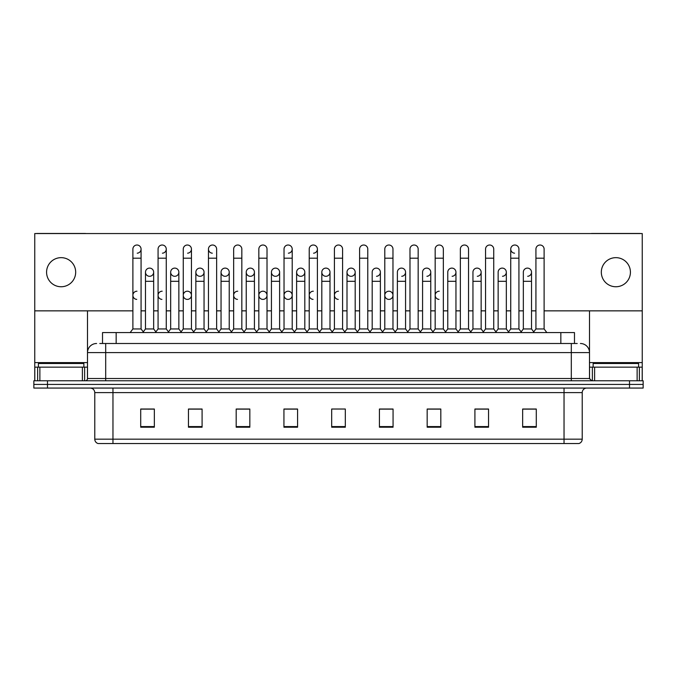 <?xml version="1.0" encoding="UTF-8"?>
<svg xmlns="http://www.w3.org/2000/svg" width="677" height="677" viewBox="0 0 677 677"><rect width="100%" height="100%" fill="white"/><g stroke="black" fill="none" stroke-linecap="round" stroke-linejoin="round"><path stroke-width="1.02" d="M102.515 343.501L102.515 332.585L574.485 332.585L574.485 343.501M582.22 439.17C582.093 441.353 581.001 442.809 578.945 443.537L564.034 443.537L564.034 439.17L582.22 439.17L582.22 392.609A4.544 4.544 0 0 1 586.764 388.065M564.034 443.537L98.055 443.537A4.544 4.544 0 0 1 94.78 439.17L94.78 392.609C94.509 389.85 92.994 388.336 90.236 388.065M643.15 388.065L643.15 384.426L33.85 384.426L33.85 388.065L47.492 388.065L47.492 384.426L33.85 384.426L33.85 380.787L47.492 380.787L47.492 384.426L643.15 384.426L643.15 388.065L47.492 388.065M536.294 427.212L536.294 409.026L522.652 409.026L522.652 427.212L536.294 427.212M488.549 427.212L488.549 409.026L474.907 409.026L474.907 427.212L488.549 427.212M440.812 427.212L440.812 409.026L427.17 409.026L427.17 427.212L440.812 427.212M393.066 427.212L393.066 409.026L379.425 409.026L379.425 427.212L393.066 427.212M154.348 427.212L154.348 409.026L140.706 409.026L140.706 427.212L154.348 427.212M202.093 427.212L202.093 409.026L188.451 409.026L188.451 427.212L202.093 427.212M249.83 427.212L249.83 409.026L236.188 409.026L236.188 427.212L249.83 427.212M297.575 427.212L297.575 409.026L283.934 409.026L283.934 427.212L297.575 427.212M345.321 427.212L345.321 409.026L331.679 409.026L331.679 427.212L345.321 427.212M434.719 409.026L431.215 409.12M485.096 409.12L481.592 409.12M535.473 409.12L531.978 409.12M522.881 409.12L536.294 409.12M296.171 409.12L292.667 409.026M245.785 409.12L242.281 409.026M195.408 409.12L191.904 409.026M140.706 409.12L154.119 409.12M145.022 409.12L141.527 409.12M384.333 409.026L380.829 409.12M333.956 409.026L343.044 409.026M297.575 409.12L283.934 409.12M249.83 409.12L236.188 409.12M202.093 409.12L188.451 409.12M393.066 409.12L379.425 409.12M440.812 409.12L427.17 409.12M488.549 409.12L474.907 409.12M99.993 343.501L577.219 343.501M99.781 343.501L105.697 343.501L105.697 352.599L87.502 352.599L87.502 378.511A2.276 2.276 0 0 1 85.234 380.787M96.599 343.501A9.097 9.097 0 0 0 87.502 352.599L87.502 310.853M580.401 343.501A9.097 9.097 0 0 1 589.498 352.599L589.498 378.511L591.766 380.787M643.15 380.787L643.15 384.426L643.15 380.787L47.492 380.787M132.887 258.199L141.07 258.199L141.07 328.954L132.887 328.954L132.887 249.102A4.096 4.096 0 0 1 137.236 245.023A4.096 4.096 0 0 1 141.07 249.102A4.096 4.096 0 0 1 137.236 253.19M132.887 328.954L130.153 332.585L132.887 328.954M145.479 328.954L145.479 281.302L153.662 281.302L153.662 328.954L145.479 328.954L143.27 331.891L141.07 328.954L143.795 332.585M149.312 276.292A4.096 4.096 0 0 1 145.479 272.205A4.096 4.096 0 0 1 149.829 268.117A4.096 4.096 0 0 1 153.662 272.205L153.662 281.302M153.662 328.954L155.871 331.891M158.071 258.199L166.263 258.199L166.263 328.954L158.071 328.954L158.071 249.102A4.096 4.096 0 0 1 162.421 245.023A4.096 4.096 0 0 1 166.263 249.102A4.096 4.096 0 0 1 162.421 253.19M158.071 328.954L155.346 332.585M166.263 295.307L166.263 328.954L168.988 332.585M183.264 258.199L191.447 258.199L191.447 328.954L183.264 328.954L183.264 249.102A4.096 4.096 0 0 1 187.614 245.023A4.096 4.096 0 0 1 191.447 249.102A4.096 4.096 0 0 1 187.614 253.19M183.264 304.396L183.264 328.954L180.539 332.585M191.447 295.307L191.447 328.954L194.181 332.585M208.457 258.199L216.64 258.199L216.64 328.954L208.457 328.954L208.457 249.102A4.096 4.096 0 0 1 212.806 245.023A4.096 4.096 0 0 1 216.64 249.102A4.096 4.096 0 0 0 212.806 245.023M208.457 295.307L208.457 328.954L205.723 332.585M216.64 328.954L219.365 332.585M237.737 245.015A4.096 4.096 0 0 0 233.65 249.102A4.096 4.096 0 0 1 237.991 245.023A4.096 4.096 0 0 1 241.833 249.102A4.096 4.096 0 0 0 237.991 245.023M233.65 258.199L241.833 258.199L241.833 328.954L233.65 328.954L233.65 249.102M233.65 328.954L230.916 332.585M241.833 328.954L244.558 332.585M174.505 276.292A4.096 4.096 0 0 1 170.672 272.205A4.096 4.096 0 0 1 175.021 268.117A4.096 4.096 0 0 1 178.855 272.205L178.855 281.302L170.672 281.302L170.672 272.205A4.096 4.096 0 0 1 174.759 268.109M178.855 281.302L178.855 328.954L170.672 328.954L170.672 281.302M170.672 328.954L168.463 331.891M178.855 328.954L181.064 331.891M199.952 268.109A4.096 4.096 0 0 0 195.865 272.078A4.096 4.096 0 0 0 199.698 276.292A4.096 4.096 0 0 1 195.856 272.205A4.096 4.096 0 0 1 200.206 268.117A4.096 4.096 0 0 1 204.048 272.205L204.048 281.302L195.856 281.302L195.856 272.205M204.048 281.302L204.048 328.954L195.856 328.954L195.856 281.302M195.856 328.954L193.656 331.891L191.447 328.954M204.048 328.954L206.248 331.891M225.145 268.109A4.096 4.096 0 0 0 221.049 272.078A4.096 4.096 0 0 0 224.882 276.292A4.096 4.096 0 0 1 221.049 272.205A4.096 4.096 0 0 1 225.399 268.117A4.096 4.096 0 0 1 229.232 272.205L229.232 281.302L221.049 281.302L221.049 272.205M229.232 281.302L229.232 328.954L221.049 328.954L221.049 281.302M221.049 328.954L218.849 331.891M229.232 328.954L231.441 331.891M83.863 367.146L83.863 363.507L38.394 363.507L38.394 367.146M638.606 367.146L638.606 363.507L593.137 363.507L593.137 367.146M82.391 380.787L82.391 367.146L39.875 367.146L39.875 380.787M85.869 233.557A2.276 2.276 0 0 0 85.234 233.463L37.032 233.463A2.276 2.276 0 0 0 36.397 233.557M544.113 310.853L642.245 310.853L642.245 233.557L34.755 233.557L34.755 367.146L39.875 367.146M82.391 367.146L87.502 367.146M34.755 380.787L34.755 367.146M637.125 380.787L637.125 367.146L594.609 367.146L594.609 380.787M642.245 380.787L642.245 367.146L642.245 380.787M640.603 233.557A2.276 2.276 0 0 0 639.968 233.463L591.766 233.463A2.276 2.276 0 0 0 591.131 233.557M589.498 310.853L589.498 352.599L571.303 352.599L571.303 378.511L589.498 378.511M642.245 310.853L642.245 367.146L639.367 367.146L639.367 380.787M589.498 367.146L594.609 367.146M637.125 367.146L639.367 367.146M162.167 291.212A4.096 4.096 0 0 0 158.079 295.172A4.096 4.096 0 0 0 161.913 299.386M187.36 291.212A4.096 4.096 0 0 0 183.264 295.172A4.096 4.096 0 0 0 187.097 299.386M237.737 291.212A4.096 4.096 0 0 0 233.65 295.172A4.096 4.096 0 0 0 237.483 299.386M262.93 291.212A4.096 4.096 0 0 0 258.842 295.172A4.096 4.096 0 0 0 262.668 299.386M288.123 291.212A4.096 4.096 0 0 0 284.027 295.172A4.096 4.096 0 0 0 287.86 299.386M313.307 291.212A4.096 4.096 0 0 0 309.22 295.172A4.096 4.096 0 0 0 313.053 299.386M338.5 291.212A4.096 4.096 0 0 0 334.413 295.172A4.096 4.096 0 0 0 338.246 299.386M388.877 291.212A4.096 4.096 0 0 0 384.79 295.172A4.096 4.096 0 0 0 388.623 299.386M439.263 291.212A4.096 4.096 0 0 0 435.176 295.172A4.096 4.096 0 0 0 439.009 299.386M136.974 291.212A4.096 4.096 0 0 0 132.887 295.172A4.096 4.096 0 0 0 136.72 299.386M527.425 268.109A4.096 4.096 0 0 0 523.338 272.205A4.096 4.096 0 0 1 527.688 268.117A4.096 4.096 0 0 1 531.521 272.205L531.521 281.302L523.338 281.302L523.338 272.205M502.241 268.109A4.096 4.096 0 0 0 498.145 272.205A4.096 4.096 0 0 1 502.495 268.117A4.096 4.096 0 0 1 506.328 272.205L506.328 281.302L498.145 281.302L498.145 272.205M477.048 268.109A4.096 4.096 0 0 0 472.952 272.205A4.096 4.096 0 0 1 477.302 268.117A4.096 4.096 0 0 1 481.144 272.205L481.144 281.302L472.952 281.302L472.952 272.205M451.855 268.109A4.096 4.096 0 0 0 447.768 272.205A4.096 4.096 0 0 1 452.118 268.117A4.096 4.096 0 0 1 455.951 272.205L455.951 281.302L447.768 281.302L447.768 272.205M510.737 258.199L518.929 258.199L518.929 328.954L510.737 328.954L510.737 249.102A4.096 4.096 0 0 1 514.833 245.015A4.096 4.096 0 0 0 510.746 248.975A4.096 4.096 0 0 0 514.579 253.19M426.671 268.109A4.096 4.096 0 0 0 422.575 272.205A4.096 4.096 0 0 1 426.925 268.117A4.096 4.096 0 0 1 430.758 272.205L430.758 281.302L422.575 281.302L422.575 272.205M401.478 268.109A4.096 4.096 0 0 0 397.382 272.205A4.096 4.096 0 0 1 401.732 268.117A4.096 4.096 0 0 1 405.565 272.205L405.565 281.302L397.382 281.302L397.382 272.205M376.285 268.109A4.096 4.096 0 0 0 372.189 272.205A4.096 4.096 0 0 1 376.539 268.117A4.096 4.096 0 0 1 380.381 272.205L380.381 281.302L372.189 281.302L372.189 272.205M351.092 268.109A4.096 4.096 0 0 0 347.005 272.205A4.096 4.096 0 0 1 351.355 268.117A4.096 4.096 0 0 1 355.188 272.205L355.188 281.302L347.005 281.302L347.005 272.205A4.096 4.096 0 0 0 350.838 276.292M325.908 268.109A4.096 4.096 0 0 0 321.812 272.078A4.096 4.096 0 0 0 325.645 276.292A4.096 4.096 0 0 1 321.812 272.205A4.096 4.096 0 0 1 326.162 268.117A4.096 4.096 0 0 1 329.995 272.205L329.995 281.302L321.812 281.302L321.812 272.205M338.5 245.015A4.096 4.096 0 0 0 334.404 249.102A4.096 4.096 0 0 1 338.754 245.023A4.096 4.096 0 0 1 342.596 249.102A4.096 4.096 0 0 0 338.754 245.023M300.715 268.109A4.096 4.096 0 0 0 296.628 272.078A4.096 4.096 0 0 0 300.461 276.292A4.096 4.096 0 0 1 296.619 272.205A4.096 4.096 0 0 1 300.969 268.117A4.096 4.096 0 0 1 304.811 272.205L304.811 281.302L296.619 281.302L296.619 272.205M275.522 268.109A4.096 4.096 0 0 0 271.435 272.078A4.096 4.096 0 0 0 275.268 276.292A4.096 4.096 0 0 1 271.435 272.205A4.096 4.096 0 0 1 275.784 268.117A4.096 4.096 0 0 1 279.618 272.205L279.618 281.302L271.435 281.302L271.435 272.205M250.329 268.109A4.096 4.096 0 0 0 246.242 272.078A4.096 4.096 0 0 0 250.075 276.292A4.096 4.096 0 0 1 246.242 272.205A4.096 4.096 0 0 1 250.592 268.117A4.096 4.096 0 0 1 254.425 272.205L254.425 281.302L246.242 281.302L246.242 272.205M212.544 245.015A4.096 4.096 0 0 0 208.457 248.975A4.096 4.096 0 0 0 212.29 253.19M149.575 268.109A4.096 4.096 0 0 0 145.479 272.205L145.479 281.302M615.867 257.658A14.547 14.547 0 0 0 601.32 272.205A14.547 14.547 0 0 0 615.867 286.752A14.547 14.547 0 0 0 630.422 272.205A14.547 14.547 0 0 0 615.867 257.658M61.133 257.658A14.547 14.547 0 0 0 46.578 272.205A14.547 14.547 0 0 0 61.133 286.752A14.547 14.547 0 0 0 75.68 272.205A14.547 14.547 0 0 0 61.133 257.658M187.614 299.386A4.096 4.096 0 0 0 191.447 295.307A4.096 4.096 0 0 0 187.614 291.22M263.184 299.386A4.096 4.096 0 0 0 267.017 295.307A4.096 4.096 0 0 0 263.184 291.22M288.377 299.386A4.096 4.096 0 0 0 292.21 295.307A4.096 4.096 0 0 0 288.377 291.22M389.14 299.386A4.096 4.096 0 0 0 392.973 295.307A4.096 4.096 0 0 0 389.14 291.22M502.495 276.292A4.096 4.096 0 0 0 506.328 272.205A4.096 4.096 0 0 0 502.495 268.117M452.118 276.292A4.096 4.096 0 0 0 455.951 272.205A4.096 4.096 0 0 0 452.118 268.117M401.732 276.292A4.096 4.096 0 0 0 405.565 272.205A4.096 4.096 0 0 0 401.732 268.117M351.355 276.292A4.096 4.096 0 0 0 355.188 272.205A4.096 4.096 0 0 0 351.355 268.117M275.784 276.292A4.096 4.096 0 0 0 279.618 272.205A4.096 4.096 0 0 0 275.784 268.117M313.569 253.19A4.096 4.096 0 0 0 317.403 249.102A4.096 4.096 0 0 0 313.569 245.023A4.096 4.096 0 0 1 317.403 249.102L317.403 258.199L309.22 258.199L309.22 249.102A4.096 4.096 0 0 1 313.569 245.023M225.399 276.292A4.096 4.096 0 0 0 229.232 272.205A4.096 4.096 0 0 0 225.399 268.117M175.021 276.292A4.096 4.096 0 0 0 178.855 272.205A4.096 4.096 0 0 0 175.021 268.117M149.829 276.292A4.096 4.096 0 0 0 153.662 272.205A4.096 4.096 0 0 0 149.829 268.117M34.755 310.853L132.887 310.853M141.07 310.853L145.479 310.853M153.662 310.853L158.071 310.853M166.263 310.853L170.672 310.853M178.855 310.853L183.264 310.853M191.447 310.853L195.856 310.853M204.048 310.853L208.457 310.853M216.64 310.853L221.049 310.853M229.232 310.853L233.65 310.853M241.833 310.853L246.242 310.853M254.425 310.853L258.834 310.853M267.017 310.853L271.435 310.853M279.618 310.853L284.027 310.853M292.21 310.853L296.619 310.853M304.811 310.853L309.22 310.853M317.403 310.853L321.812 310.853M329.995 310.853L334.404 310.853M342.596 310.853L347.005 310.853M355.188 310.853L359.597 310.853M367.78 310.853L372.189 310.853M380.381 310.853L384.79 310.853M392.973 310.853L397.382 310.853M405.565 310.853L409.983 310.853M418.166 310.853L422.575 310.853M430.758 310.853L435.167 310.853M443.35 310.853L447.768 310.853M455.951 310.853L460.36 310.853M468.543 310.853L472.952 310.853M481.144 310.853L485.553 310.853M493.736 310.853L498.145 310.853M506.328 310.853L510.737 310.853M518.929 310.853L523.338 310.853M531.521 310.853L535.93 310.853M200.206 276.292A4.096 4.096 0 0 0 204.048 272.205A4.096 4.096 0 0 0 200.206 268.117M288.377 253.19A4.096 4.096 0 0 0 292.21 249.102A4.096 4.096 0 0 0 288.377 245.023A4.096 4.096 0 0 1 292.21 249.102L292.21 258.199L284.027 258.199L284.027 249.102A4.096 4.096 0 0 1 288.377 245.023M250.592 276.292A4.096 4.096 0 0 0 254.425 272.205A4.096 4.096 0 0 0 250.592 268.117M300.969 276.292A4.096 4.096 0 0 0 304.811 272.205A4.096 4.096 0 0 0 300.969 268.117M326.162 276.292A4.096 4.096 0 0 0 329.995 272.205A4.096 4.096 0 0 0 326.162 268.117M376.539 276.292A4.096 4.096 0 0 0 380.381 272.205A4.096 4.096 0 0 0 376.539 268.117M426.925 276.292A4.096 4.096 0 0 0 430.758 272.205A4.096 4.096 0 0 0 426.925 268.117M477.302 276.292A4.096 4.096 0 0 0 481.144 272.205A4.096 4.096 0 0 0 477.302 268.117M527.688 276.292A4.096 4.096 0 0 0 531.521 272.205A4.096 4.096 0 0 0 527.688 268.117M258.834 258.199L267.017 258.199L267.017 328.954L258.834 328.954L258.834 249.102A4.096 4.096 0 0 1 263.184 245.023A4.096 4.096 0 0 1 267.017 249.102A4.096 4.096 0 0 0 263.184 245.023M258.834 328.954L256.109 332.585M267.017 328.954L269.751 332.585M292.21 258.199L292.21 328.954L284.027 328.954L284.027 258.199M284.027 295.307L284.027 328.954L281.302 332.585M292.21 295.307L292.21 328.954L294.944 332.585M317.403 258.199L317.403 328.954L309.22 328.954L309.22 258.199M309.22 328.954L306.486 332.585M317.403 295.307L317.403 328.954L320.128 332.585M254.425 281.302L254.425 328.954L246.242 328.954L246.242 281.302M246.242 328.954L244.033 331.891M254.425 328.954L256.634 331.891M279.618 281.302L279.618 328.954L271.435 328.954L271.435 281.302M271.435 328.954L269.226 331.891M279.618 328.954L281.818 331.891M304.811 281.302L304.811 328.954L296.619 328.954L296.619 281.302M296.619 328.954L294.419 331.891M304.811 328.954L307.011 331.891M334.404 258.199L342.596 258.199L342.596 328.954L334.404 328.954L334.404 249.102M334.404 295.307L334.404 328.954L331.679 332.585M342.596 295.307L342.596 328.954L345.321 332.585M359.597 258.199L367.78 258.199L367.78 328.954L359.597 328.954L359.597 249.102A4.096 4.096 0 0 1 363.947 245.023A4.096 4.096 0 0 1 367.78 249.102A4.096 4.096 0 0 0 363.947 245.023M347.005 281.302L347.005 328.954L355.188 328.954L357.397 331.891L359.597 328.954L356.872 332.585M380.381 281.302L380.381 328.954L372.189 328.954L369.989 331.891L367.78 328.954L370.514 332.585M384.79 258.199L392.973 258.199L392.973 328.954L384.79 328.954L384.79 249.102A4.096 4.096 0 0 1 389.14 245.023A4.096 4.096 0 0 1 392.973 249.102A4.096 4.096 0 0 0 389.14 245.023M380.381 328.954L382.581 331.891L384.79 328.954L382.056 332.585M405.565 281.302L405.565 328.954L397.382 328.954L395.182 331.891L392.973 328.954L395.698 332.585M409.983 258.199L418.166 258.199L418.166 328.954L409.983 328.954L409.983 249.102A4.096 4.096 0 0 1 414.332 245.023A4.096 4.096 0 0 1 418.166 249.102A4.096 4.096 0 0 0 414.332 245.023M405.565 328.954L407.774 331.891L409.983 328.954L407.249 332.585M430.758 281.302L430.758 328.954L422.575 328.954L420.366 331.891L418.166 328.954L420.891 332.585M435.167 258.199L443.35 258.199L443.35 328.954L435.167 328.954L435.167 249.102A4.096 4.096 0 0 1 439.517 245.023A4.096 4.096 0 0 1 443.35 249.102A4.096 4.096 0 0 0 439.517 245.023M430.758 328.954L432.967 331.891L435.167 328.954L432.442 332.585M443.35 295.307L443.35 328.954L446.084 332.585M329.995 281.302L329.995 328.954L321.812 328.954L321.812 281.302M321.812 328.954L319.603 331.891M329.995 328.954L332.204 331.891M355.188 328.954L355.188 281.302M347.005 328.954L344.796 331.891M372.189 328.954L372.189 281.302M397.382 328.954L397.382 281.302M422.575 328.954L422.575 281.302M460.36 258.199L468.543 258.199L468.543 328.954L460.36 328.954L460.36 249.102A4.096 4.096 0 0 1 464.71 245.023A4.096 4.096 0 0 1 468.543 249.102A4.096 4.096 0 0 0 464.71 245.023M447.768 281.302L447.768 328.954L455.951 328.954L458.151 331.891L460.36 328.954L457.635 332.585M481.144 281.302L481.144 328.954L472.952 328.954L470.752 331.891L468.543 328.954L471.277 332.585M485.553 258.199L493.736 258.199L493.736 328.954L485.553 328.954L485.553 249.102A4.096 4.096 0 0 1 489.903 245.023A4.096 4.096 0 0 1 493.736 249.102A4.096 4.096 0 0 0 489.903 245.023M485.553 328.954L482.819 332.585M493.736 328.954L496.461 332.585M514.833 245.015A4.096 4.096 0 0 1 518.929 249.102A4.096 4.096 0 0 0 515.087 245.023M498.145 281.302L498.145 328.954L506.328 328.954L508.537 331.891L510.737 328.954L508.012 332.585M518.929 328.954L521.654 332.585M535.93 258.199L544.113 258.199L544.113 328.954L535.93 328.954L535.93 249.102A4.096 4.096 0 0 1 540.28 245.023A4.096 4.096 0 0 1 544.113 249.102A4.096 4.096 0 0 0 540.28 245.023M535.93 328.954L533.205 332.585M544.113 328.954L546.847 332.585M455.951 328.954L455.951 281.302M447.768 328.954L445.559 331.891L443.35 328.954M472.952 328.954L472.952 281.302M481.144 328.954L483.344 331.891M506.328 328.954L506.328 281.302M498.145 328.954L495.936 331.891M531.521 281.302L531.521 328.954L523.338 328.954L523.338 281.302M523.338 328.954L521.129 331.891M531.521 328.954L533.73 331.891M116.156 343.501L116.156 332.585M560.844 343.501L560.844 332.585M564.034 388.065L564.034 392.609L94.78 392.609M582.22 392.609L564.034 392.609L564.034 439.17L112.966 439.17L112.966 443.537M94.78 439.17L112.966 439.17L112.966 388.065M629.508 388.065L629.508 380.787M345.321 426.578L331.679 426.578M297.575 426.578L283.934 426.578M249.83 426.578L236.188 426.578M202.093 426.578L188.451 426.578M154.348 426.578L140.706 426.578M393.066 426.578L379.425 426.578M440.812 426.578L427.17 426.578M488.549 426.578L474.907 426.578M536.294 426.578L522.652 426.578M105.697 380.787L105.697 378.511L571.303 378.511L571.303 380.787M87.502 378.511L105.697 378.511L105.697 352.599L571.303 352.599L571.303 343.501M137.236 245.023A4.096 4.096 0 0 1 141.07 249.102L141.07 258.199M162.421 245.023A4.096 4.096 0 0 1 166.263 249.102L166.263 258.199M187.614 245.023A4.096 4.096 0 0 1 191.447 249.102L191.447 258.199M87.502 362.601L34.755 362.601M87.468 378.908L87.468 367.146M84.625 367.146L84.625 380.787M34.798 367.146L34.798 380.787M37.633 380.787L37.633 367.146M642.245 362.601L589.498 362.601M642.202 380.787L642.202 367.146M589.532 367.146L589.532 378.908M592.375 380.787L592.375 367.146M216.64 258.199L216.64 249.102M241.833 258.199L241.833 249.102M267.017 258.199L267.017 249.102M342.596 258.199L342.596 249.102M367.78 258.199L367.78 249.102M392.973 258.199L392.973 249.102M418.166 258.199L418.166 249.102M443.35 258.199L443.35 249.102M468.543 258.199L468.543 249.102M493.736 258.199L493.736 249.102M518.929 258.199L518.929 249.102M544.113 258.199L544.113 249.102M158.071 304.396L158.071 295.307M233.65 304.396L233.65 295.307M241.833 304.396L241.833 295.307M258.834 304.396L258.834 295.307"/></g></svg>
